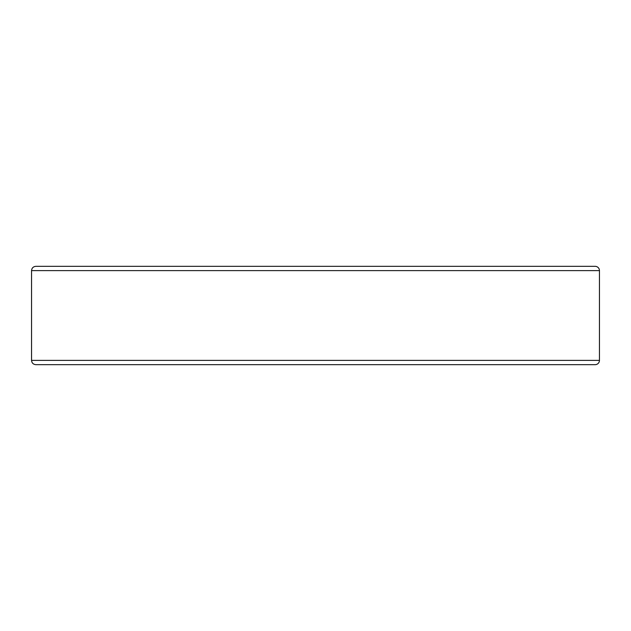 <?xml version="1.0" encoding="UTF-8"?>
<svg xmlns="http://www.w3.org/2000/svg" width="631" height="631" viewBox="0 0 631 631"><rect width="100%" height="100%" fill="white"/><g stroke="black" fill="none" stroke-linecap="round" stroke-linejoin="round"><path stroke-width="0.95" d="M587.934 364.663L595.159 364.663A4.291 4.291 0 0 0 599.45 360.372L599.45 270.628A4.291 4.291 0 0 0 595.159 266.337L35.841 266.337C33.238 266.597 31.802 268.025 31.55 270.628L31.55 360.372C31.802 362.975 33.238 364.402 35.841 364.663L595.159 364.663A4.291 4.291 0 0 0 599.45 360.372L599.45 270.628L31.55 270.628M595.159 266.337L43.066 266.337M595.159 364.663A4.291 4.291 0 0 0 599.45 360.372L31.55 360.372"/></g></svg>
